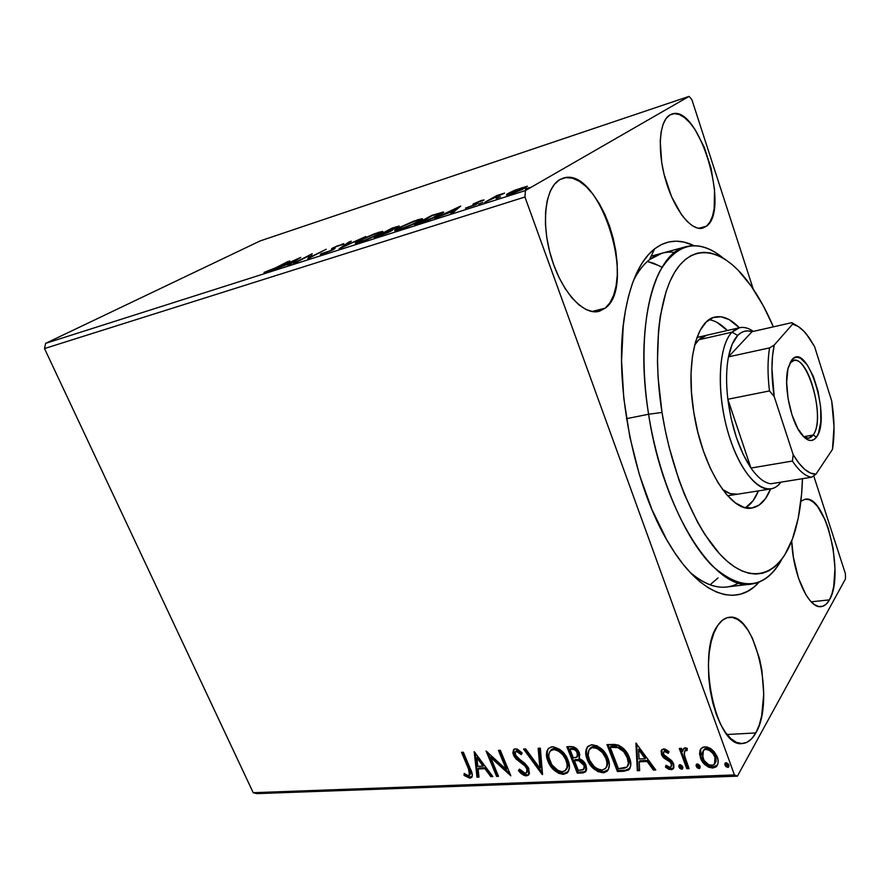 <?xml version="1.0" encoding="UTF-8"?>
<svg xmlns="http://www.w3.org/2000/svg" width="890" height="890" viewBox="0 0 890 890"><rect width="100%" height="100%" fill="white"/><g stroke="black" fill="none" stroke-linecap="round" stroke-linejoin="round"><path stroke-width="1.33" d="M674.798 252.426C665.765 251.203 657.321 253.617 649.489 259.669L654.651 248.822C666.732 239.855 679.815 238.787 693.9 245.629L683.865 242.08L676.2 241.179L668.724 241.98L661.515 244.516L654.651 248.822L648.22 254.907L642.302 262.75L636.995 272.329L632.356 283.587L628.473 296.415L625.392 310.71L623.2 326.33L621.576 360.851L623.801 398.342L629.831 436.934L639.365 474.615L651.903 509.458L666.732 539.763L674.754 552.779L683.042 564.182L691.508 573.883L700.018 581.815L708.496 587.923L716.851 592.206L724.983 594.665L732.815 595.321L740.291 594.231L747.333 591.45L753.897 587.077L759.092 582.116C736.942 607.648 700.207 596.222 669.158 543.923C633.502 486.407 613.143 381.32 624.736 314.648C630.276 282.063 640.244 260.114 654.651 248.822L649.489 259.669C643.437 264.452 638.085 271.428 633.446 280.606C638.085 271.428 643.437 264.452 649.489 259.669L662.004 253.216M751.56 584.04C715.56 591.95 663.217 512.607 648.587 414.251L626.515 418.667L648.587 414.251C634.203 326.719 653.905 252.96 686.19 246.663C698.227 243.738 710.643 247.609 723.425 258.278C698.694 238.309 677.602 242.436 660.158 270.66C644.482 299.719 639.32 355.299 648.587 414.251C658.644 478.119 684.721 538.495 712.267 565.84C741.57 591.683 764.732 589.525 781.765 559.354C773.888 574.039 763.82 582.26 751.56 584.04L726.674 586.988C715.16 588.379 702.922 583.462 689.95 572.248C708.073 587.567 724.371 591.127 738.834 582.95M706.493 226.171L702.833 228.085C691.586 231.545 674.498 210.407 665.82 180.737C657.02 151.133 659.134 120.873 669.892 114.944L666.098 118.481L663.15 124.122L661.159 131.687L660.224 140.887L661.715 162.636L664.073 174.273L671.549 196.634L681.529 214.735L686.958 221.254L692.364 225.76L697.549 228.096L702.31 228.218L706.493 226.171L709.92 222.077L712.512 216.114L714.169 208.527L714.548 189.681L711.077 168.243L704.235 147.173L694.945 129.406L689.772 122.609L684.477 117.569L679.27 114.521L674.342 113.62L669.892 114.944L671.75 114.098C698.339 103.44 730.634 209.895 706.493 226.171L698.739 228.318L706.493 226.171M755.821 732.937C752.095 739.612 747.6 743.139 742.349 743.517C716.016 748.668 696.047 653.293 717.729 625.492L713.991 632.757L711.11 641.968L709.219 652.782L708.418 664.763L708.752 677.435L710.209 690.262L712.745 702.677L716.239 714.158L720.533 724.226L725.461 732.47L730.779 738.555L736.286 742.282L741.748 743.528L746.955 742.316L751.705 738.711L755.821 732.937L759.17 725.228L761.651 715.916L763.731 693.933L761.862 670.159L759.515 658.622L752.417 638.23L747.9 630.087L742.928 623.745L737.677 619.451L732.325 617.404L727.086 617.716L722.157 620.43L717.729 625.492C721.089 620.508 724.905 617.771 729.155 617.304C755.265 612.32 775.468 700.775 755.821 732.937L726.997 734.506L755.821 732.937M829.447 599.86C827.144 603.976 824.385 606.235 821.147 606.624C808.765 609.227 792.756 574.317 791.711 540.92L793.424 557.385L798.475 578.144L805.895 594.765L810.111 600.65L814.428 604.599L818.689 606.502L822.705 606.29L826.332 604.043L829.447 599.86L831.928 593.93L833.707 586.521L834.976 568.421L833.107 548.173L828.412 528.627L825.197 519.982L817.554 506.488L813.393 502.149L809.21 499.691L805.15 499.234L800.878 501.226L805.094 499.245C825.508 494.106 844.91 575.085 829.447 599.86L811.191 601.829L829.447 599.86M605.211 308.163L598.959 311.355C583.551 315.639 561.623 291.898 551.333 257.633C540.875 223.457 545.069 187.801 559.665 179.691L554.392 184.319L550.165 191.406L547.172 200.706L545.581 211.842L545.448 224.391L546.816 237.797L549.62 251.503L553.747 264.92L559.009 277.458L565.161 288.594L571.947 297.883L579.067 304.981L586.221 309.631L593.14 311.711L599.548 311.2L605.211 308.163L609.95 302.789L613.611 295.313L616.069 286.046L617.271 275.333L617.193 263.551L615.835 251.136L613.255 238.498L609.55 226.06L604.822 214.256L599.237 203.51L592.974 194.198L586.254 186.666L579.301 181.249L572.381 178.178L565.74 177.633L559.665 179.691L562.858 178.256C599.281 164.695 637.652 285.657 605.211 308.163L591.917 311.533L605.211 308.163M710.064 584.819L718.019 577.944M44.5 348.557L524.922 197.013L734.428 774.923L253.216 792.701L44.5 348.557L45.657 343.34L260.136 240.934L689.082 96.376L525.434 190.56L45.657 343.34L260.136 240.934L689.082 96.376L691.864 99.613L753.218 289.039L691.864 99.613L689.082 96.376L525.434 190.56L524.922 197.013L525.434 190.56L45.657 343.34L44.5 348.557L253.216 792.701L734.428 774.923L524.922 197.013L44.5 348.557M699.985 750.515L699.562 754.064L701.231 759.693L705.025 764.71L708.651 767.202L712.712 768.026L716.061 766.902L717.796 764.176L718.152 760.772L716.928 756.155L714.025 751.538L710.71 748.59L706.871 746.955L703.167 747.133L700.664 749.102L699.985 750.515L700.919 748.735L699.985 750.515L700.441 757.88C702.51 763.653 706.604 767.035 712.712 768.026L716.483 766.513C718.43 763.932 718.708 760.794 717.318 757.123L712.389 749.903L704.936 746.821L701.309 748.29L699.985 750.515M686.802 768.704L689.049 768.615L684.989 757.468L684.143 752.773L685.278 750.459L687.013 750.626L687.291 748.401L684.087 748.178L682.619 751.338L681.506 748.345L679.259 748.457L686.802 768.704L687.447 767.625L680.294 748.401L687.447 767.625L686.802 768.704L689.049 768.615L684.288 754.854L684.866 750.771L687.013 750.626L687.291 748.401L685.311 747.789L683.731 748.468L682.619 751.338L681.506 748.345L679.259 748.457L686.802 768.704M663.629 748.868L661.081 750.793L661.748 755.165L664.107 758.202L670.137 762.018L671.639 765.044L671.26 766.546L669.881 767.258L666.054 765.267L665.486 767.18L668.846 769.327L672.061 769.527L673.864 767.614L673.741 764.221L671.672 760.627L663.795 754.631L663.451 752.361L664.24 751.427L668.346 753.329L669.002 751.538L665.053 749.08L661.771 749.602L661.404 754.364L663.273 757.423L670.137 762.018L671.383 763.909L671.082 766.757L669.881 767.258L666.054 765.267L665.486 767.18L671.06 769.705L673.129 768.882L673.563 763.709L671.672 760.627L664.797 755.966L663.573 754.164L663.829 751.705L664.697 751.338L668.346 753.329L669.002 751.538L663.629 748.868M623.812 771.263L628.696 769.939L630.732 765.823L630.176 760.049L626.76 752.462L623.723 748.69L618.628 745.23L614.567 744.396L606.98 744.63L617.404 771.519L623.812 771.263L624.513 770.206L618.116 770.462L617.404 771.519L623.812 771.263L629.085 769.605C631.299 766.335 631.399 762.352 629.386 757.657C627.561 752.083 623.801 747.878 618.116 745.041L606.98 744.63L617.404 771.519L618.116 770.462L608.07 744.574L618.116 770.462L624.513 770.206L623.812 771.263M577.298 773.143L583.284 772.865L585.731 771.608L586.655 769.183L585.954 765.166L583.328 761.15L579.056 758.591L579.824 754.431L577.043 749.135L573.26 746.755L566.83 746.755L577.298 773.143L578.033 772.108L567.953 746.699L578.033 772.108L577.298 773.143L582.605 772.921L585.453 771.908L585.954 765.166C584.719 762.007 582.427 759.815 579.056 758.591L579.334 752.829C577.632 748.646 574.718 746.554 570.59 746.554L566.83 746.755L577.298 773.143M542.244 774.556L540.33 748.156L538.161 748.279L539.885 768.315L525.69 748.935L523.565 749.046L542.577 774.545L540.33 748.156L538.161 748.279L539.885 768.315L525.69 748.935L523.565 749.046L542.244 774.556M498.5 776.325L490.679 757.457L510.86 775.824L500.336 750.281L498.422 750.381L506.276 769.438L486.085 751.027L496.609 776.403L498.5 776.325L490.679 757.457L510.86 775.824L500.336 750.281L498.422 750.381L506.276 769.438L486.085 751.027L496.609 776.403L498.5 776.325M468.541 769.038L469.942 774.678L468.029 775.513L464.202 773.499L464.079 775.457L469.786 778.138L471.878 777.137L472.345 774.767L463.367 752.239L461.521 752.328L468.541 769.038L469.341 768.059L462.711 752.273L469.341 768.059L468.541 769.038L469.542 775.268L467.339 775.279L464.202 773.499L464.079 775.457L469.786 778.138L471.522 777.548C472.69 775.268 472.356 772.487 470.499 769.205L463.367 752.239L461.521 752.328L468.541 769.038M474.192 751.661L476.984 777.193L478.998 777.115L478.119 768.971L484.928 768.671L490.791 776.636L492.838 776.558L474.192 751.661L476.984 777.193L478.998 777.115L478.119 768.971L484.928 768.671L490.791 776.636L492.838 776.558L474.192 751.661M526.391 775.869L528.404 775.123L529.417 773.354L528.326 767.503L524.722 763.197L517.057 757.401L514.999 753.697L515.232 752.15L516.534 751.449L518.492 752.072L521.273 754.598L522.141 752.929L517.29 749.113L514.909 748.879L513.563 749.647L512.84 752.962L514.509 757.078L524.711 765.689L527.225 769.639L527.236 771.73L525.545 773.21L523.554 772.832L519.482 769.149L518.447 770.506L524.154 775.435L526.391 775.869L527.147 774.856C523.976 774.367 521.329 772.587 519.215 769.505L518.447 770.506C520.561 773.588 523.209 775.379 526.391 775.869L528.438 775.101L528.894 768.693L515.321 754.854L515.499 751.827L516.534 751.449L521.273 754.598L522.141 752.929L515.466 748.802L513.775 749.447L513.43 755.065L516.033 758.936L525.267 766.245L526.936 768.749L526.613 772.687L525.178 773.243L519.482 769.149L518.447 770.506L519.482 769.149L522.753 773.143L527.147 774.856L526.391 775.869M567.108 772.565L568.332 771.563L564.182 773.343L563.437 774.378L567.264 772.932C569.923 769.583 570.178 765.333 568.009 760.16C565.094 752.562 559.843 748.112 552.267 746.832L548.663 748.268C545.959 751.694 545.726 756.01 547.951 761.228L552.023 768.014L558.486 773.254L563.437 774.378L567.353 772.854L569.411 767.892L568.454 761.351L565.573 755.454L559.721 749.347L553.48 746.855L551.133 746.988L548.429 748.49L546.905 751.093L546.471 754.587L547.951 761.228L548.707 760.216C546.872 755.844 546.749 751.972 548.34 748.59L547.417 751.104M606.78 770.94L608.259 769.694L603.731 771.741L603.019 772.787L607.114 771.207C609.817 767.781 610.106 763.486 607.981 758.302C605.089 750.548 599.715 746.02 591.872 744.73L588.001 746.287C585.264 749.792 584.986 754.164 587.178 759.404L591.283 766.312L597.902 771.641L604.199 772.654L607.091 771.23L608.326 769.583L609.383 764.666L607.481 757.078L603.832 751.227L597.068 745.809L591.272 744.785L587.111 747.333L585.742 752.629L587.178 759.404L587.901 758.369C586.121 754.03 586.009 750.159 587.578 746.732M635.916 743.094L637.307 770.707L639.654 770.618L639.22 761.818L647.141 761.462L653.371 770.061L655.752 769.961L635.916 743.094L637.307 770.707L639.654 770.618L639.22 761.818L647.141 761.462L653.371 770.061L655.752 769.961L635.916 743.094M679.437 765.178L680.661 767.469L682.352 768.192L679.637 765.979L678.97 767.058L681.696 769.272L682.352 768.192L681.696 769.272L682.519 768.938L682.708 766.902L679.982 764.677L679.181 765L678.97 767.058L680.005 768.548L682.096 769.205L682.897 767.703L682.307 766.112L680.416 764.721L678.87 765.522L678.97 767.058L679.448 764.81M696.692 764.454L697.927 766.757L699.629 767.491L696.881 765.255L696.236 766.346L698.984 768.582L699.629 767.491L698.984 768.582L699.84 768.226L700.029 766.19L697.282 763.954L696.447 764.288L696.236 766.346L697.282 767.848L699.395 768.504L700.219 766.991L699.629 765.389L697.727 763.987L696.147 764.799L696.236 766.346L696.703 764.087M725.394 763.242L726.629 765.578L728.376 766.312L725.584 764.054L724.961 765.155L727.753 767.414L728.376 766.312L727.753 767.414L728.643 767.047L728.843 765L726.051 762.73L725.183 763.086L724.961 765.155L726.006 766.679L728.165 767.347L729.032 765.812L728.443 764.187L726.507 762.763L724.883 763.587L724.961 765.155L725.406 762.908M845.4 573.683L813.694 475.772L845.4 573.683L845.5 578.856L737.398 776.158L845.5 578.856L845.4 573.683M256.932 793.624L737.398 776.158L734.428 774.923L737.398 776.158L256.932 793.624L253.216 792.701L256.932 793.624M514.776 190.215L506.677 194.376L506.521 195.088L510.638 194.131L521.818 189.692L527.37 186.299L514.776 190.215L508.312 193.33L506.51 195.088L510.638 194.131L525.378 187.879L527.292 186.21L514.776 190.215M484.672 202.364L504.563 193.108L496.82 195.544L484.672 202.364L504.563 193.108L496.82 195.544L484.672 202.364M481.49 200.406L473.625 203.788L472.935 204.455L475.026 204.366L473.524 205.301L465.459 208.138L475.193 204.878L477.863 203.276L475.872 203.287L476.35 202.787L484.082 199.983L481.49 200.406L481.701 200.962L484.082 199.983L474.07 203.532L472.89 204.355L474.949 204.333L474.381 204.856L465.459 208.138L476.695 204.099L477.863 203.276L475.872 203.287L476.35 202.787L481.724 200.984L481.49 200.406M421.014 222.667L435.588 216.949L443.709 212.209L431.906 215.324L414.562 224.725L421.014 222.667C429.114 219.93 435.499 217.26 440.172 214.635L443.487 212.02L431.906 215.324L414.562 224.725L421.014 222.667M374.256 237.586L388.797 232.245L392.546 230.176L391.3 230.076L399.198 226.06L392.034 228.118L374.256 237.586L390.988 231.144L392.59 229.876L391.3 230.076L399.143 226.049L392.034 228.118L374.256 237.586M339.157 248.777L365.768 236.551L343.762 246.397L351.294 241.19L349.192 241.869L339.491 248.677L365.768 236.551L343.762 246.397L351.294 241.19L349.192 241.869L339.157 248.777M295.536 262.695L309.375 255.564L307.84 258.779L326.252 249.233L310.688 256.921L312.19 253.75L293.655 263.295L309.375 255.564L307.84 258.779L326.252 249.233L310.688 256.921L312.19 253.75L295.536 262.695M275.611 267.834L263.996 272.44L272.574 269.648L289.817 260.926L275.722 268.124L263.996 272.44L277.246 267.356L287.993 261.504L275.611 267.834M300.475 257.51L274.153 269.525L291.419 262.839L287.87 265.142L289.906 264.497L300.776 257.41L274.153 269.525L291.419 262.839L287.87 265.142L289.906 264.497L300.475 257.51M322.58 254.162L333.694 249.434L334.996 248.377L334.195 247.72L336.209 246.608L343.718 244.149L337.132 245.929L331.703 248.655L332.259 249.612L330.713 250.613L320.467 254.306L322.58 254.162L332.916 249.856C334.996 248.711 335.563 248.121 334.64 248.11L334.073 247.921L335.252 247.075L343.84 243.671L333.261 247.732L331.481 248.855L332.17 249.723L331.002 250.457L321.001 253.85L320.4 254.662L322.58 254.162M359.07 240.556L355.633 242.636L355.288 243.192L356.122 243.282L365.034 240.434L377.449 234.993L382.878 231.623L374.679 233.692L359.07 240.556C356.045 242.136 354.854 243.048 355.499 243.304L359.627 242.347L379.185 234.103C382.144 232.546 383.301 231.645 382.644 231.411L378.306 232.435L359.07 240.556M398.175 228.04L394.893 230.098L394.659 230.621L395.638 230.666L404.917 227.707L417.399 222.211L422.55 218.907L413.839 221.12L398.175 228.04C395.282 229.576 394.181 230.465 394.871 230.699L399.354 229.676C407.653 226.772 414.228 223.991 419.101 221.321C421.938 219.819 422.995 218.951 422.294 218.729L417.599 219.819L398.175 228.04M460.731 206.068L434.62 218.328L453.411 211.052L450.841 213.155L453.244 212.387L460.731 206.068L434.62 218.328L453.411 211.052L450.841 213.155L453.244 212.387L460.731 206.068M478.675 203.988L482.914 202.408L478.675 203.988M496.164 198.403L500.447 196.812L496.164 198.403M525.334 189.092L529.683 187.479L525.334 189.092M659.368 265.832L647.408 261.438L653.905 263.373L661.548 267.011M266.633 272.006L266.377 271.394L266.633 272.006M296.192 259.735L292.766 262.628L292.543 262.105L287.514 264.085L296.192 259.735L296.403 260.258L296.192 259.735L292.543 262.105L287.381 263.752L296.192 259.735M309.965 256.999L310.922 256.509L309.965 256.999M309.842 257.733L309.375 255.564L309.842 257.733M321.29 254.54L321.001 253.85L321.29 254.54M333.906 249.311L333.261 247.732L333.906 249.311M342.183 244.772L341.916 244.116L342.183 244.772M334.484 248.933L334.073 247.932L334.484 248.933M349.436 242.481L349.192 241.869L349.436 242.481M376.592 233.358L379.974 232.602L377.293 235.071L361.562 241.702L358.18 242.124L361.062 239.911L376.592 233.358L379.897 232.59L379.274 233.536L372.309 237.107L362.43 241.057L358.014 241.924L365.89 237.574L376.592 233.358M391.589 230.81L391.3 230.076L391.589 230.81M392.268 228.418L396.439 227.217L395.583 228.252L386.772 231.778L392.268 228.418L395.928 227.695L386.627 231.422L392.268 228.418M384.814 232.401L389.987 230.955L389.052 232.123L378.295 236.295L384.814 232.401L389.397 231.545L378.161 235.939L384.814 232.401M415.93 220.742L419.602 219.919L417.143 222.344L401.245 229.053L397.585 229.52L400.244 227.373L415.93 220.742L419.457 219.908L419.023 220.798L412.192 224.358L401.624 228.552L397.374 229.342L405.028 225.037L415.93 220.742M442.43 213.322L442.007 212.22L442.43 213.322M418.5 223.067L432.273 215.591L440.672 213.244L438.169 215.691L418.645 223.423L432.273 215.591L440.817 213.288L431.327 218.528L418.5 223.067M453.755 211.965L453.411 211.052L453.755 211.965M456.859 208.238L454.223 210.385L454.568 211.297L454.223 210.385L448.26 212.699L456.859 208.238L457.193 209.139L456.859 208.238L454.223 210.385L448.126 212.343L456.859 208.238M476.206 204.366L475.783 203.232L476.206 204.366M477.007 203.921L476.751 203.22L477.007 203.921M468.118 207.693L467.895 207.092L468.118 207.693M474.381 204.355L474.07 203.532L474.381 204.355M497.054 196.156L496.82 195.544L497.054 196.156M508.802 194.676L508.312 193.33L508.802 194.676M521.507 187.935L524.388 187.289L523.175 189.047L512.228 193.597L509.147 193.964L510.615 192.596L521.507 187.935L524.544 187.556L519.894 190.215L508.991 193.875L521.507 187.935M472.123 776.714L469.786 778.138L470.588 777.148L464.88 774.467L464.079 775.457L464.914 773.944L469.141 776.959L472.123 776.714M470.332 774.289L469.341 768.059L470.855 772.453L469.82 774.912M492.148 775.613L490.791 776.636L491.58 775.646L485.718 767.681L484.928 768.671L485.718 767.681L478.909 767.992L478.119 768.971L478.909 767.992L485.718 767.681L492.148 775.613M478.898 776.158L476.984 777.193L477.774 776.202L475.204 752.595L477.774 776.202L478.898 776.158M483.849 765.133L477.696 756.778L476.895 757.768L483.048 766.123L483.849 765.133L477.696 756.778L476.895 757.768L483.048 766.123L477.83 766.357L476.895 757.768L477.83 766.357L483.048 766.123L483.849 765.133M498.1 775.379L496.609 776.403L497.388 775.401L487.776 752.217L497.388 775.401L498.1 775.379M507.055 768.437L506.276 769.438L507.055 768.437L499.59 750.315L507.055 768.437M509.981 773.71L491.469 756.478L490.679 757.457L491.469 756.478L509.981 773.71M527.114 772.031L527.703 767.736L526.936 768.749L527.703 767.736L526.034 765.244L525.267 766.245L526.034 765.244L521.139 761.295L520.372 762.296L521.139 761.295L516.801 757.935L516.033 758.936L516.801 757.935L514.209 754.064L513.43 755.065L514.209 754.064L513.875 749.358L513.619 751.972L514.687 755.087L519.226 759.927M516.311 750.804L518.614 750.726L521.885 753.43L517.301 750.459L515.978 751.216M529.116 774.155L528.271 774.645M520.161 760.605L521.162 761.306M522.408 762.185L525.478 764.688M526.546 765.823L527.392 767.091M527.703 767.736L527.993 770.718M542.422 772.754L525.011 748.968L542.422 772.754M540.642 767.302L539.885 768.315L540.642 767.302L539.006 748.234L540.642 767.302M547.951 761.228C550.843 768.626 556.005 773.01 563.437 774.378L564.182 773.343C556.751 771.986 551.589 767.603 548.707 760.216L547.951 761.228M547.25 752.317L547.606 756.689L549.775 762.541L552.768 766.991L556.851 770.785M558.909 772.064L562.981 773.321L566.363 772.921M560.122 750.615L565.862 757.334L567.898 765.255M567.497 767.403L566.652 768.927M551.11 749.881L552.445 748.924M553.135 748.69L553.725 748.568M566.407 769.216C568.309 766.524 568.41 763.197 566.719 759.226L565.984 760.249C567.764 764.421 567.564 767.836 565.395 770.506L562.302 771.708C556.35 770.573 552.234 767.047 549.942 761.128C548.118 756.889 548.34 753.396 550.587 750.659L554.192 748.523L553.435 749.536C559.487 750.659 563.67 754.231 565.984 760.249L566.719 759.226C564.416 753.207 560.233 749.647 554.192 748.523L559.187 750.003M554.192 748.523L550.343 750.904L553.914 749.525L558.431 751.015L562.714 754.72L565.573 759.303L567.052 764.065L566.986 767.625L564.805 770.962L561.824 771.708L558.341 770.773L551.867 764.822L548.874 757.346L548.896 753.774L550.354 750.893M579.501 757.98L579.056 758.591L579.501 757.98M586.232 770.818L582.605 772.921L583.339 771.886L578.033 772.108L584.007 771.83L586.232 770.818M576.164 759.493L575.129 759.537L576.164 759.493L575.418 760.516L576.164 759.493L581.181 760.283L584.274 763.464M577.81 759.459L579.101 759.559M584.062 768.76L584.619 764.232L583.573 769.472L578.277 770.362L574.395 760.572L575.129 759.537L574.395 760.572L578.8 760.683L583.896 765.255L584.619 764.232L584.986 767.102M577.499 756.478L578.033 751.95L577.298 752.973L578.033 751.95C577.043 749.469 575.296 748.223 572.815 748.245L572.07 749.258C574.562 749.247 576.308 750.493 577.298 752.973L577.087 757.056L573.316 757.857L569.956 749.369L570.69 748.356L569.956 749.369L572.07 749.258L572.815 748.245L570.69 748.356L574.406 748.368L577.688 751.193M578.222 752.495L578.456 753.507M578.5 754.097L577.688 756.144M578.8 760.683L579.535 759.648L578.8 760.683L581.927 762.385L583.896 765.255L584.33 767.525L582.983 769.85L578.277 770.362L574.395 760.572L578.8 760.683M584.619 764.232L579.535 759.648M572.07 749.258L574.606 749.736L576.509 751.472L577.766 755.12L576.942 757.168L573.316 757.857L569.956 749.369L572.07 749.258M587.178 759.404C590.048 766.935 595.332 771.396 603.019 772.787L603.731 771.741C596.044 770.362 590.771 765.901 587.901 758.369L587.178 759.404M587.389 747.077L586.699 749.091M586.521 750.315L586.499 752.54M586.61 753.596L590.337 763.064L596.178 769.127M598.28 770.428L602.486 771.708L606.001 771.296M599.882 748.568L605.734 755.421L607.714 763.498M607.269 765.678L606.368 767.236M606.279 767.336C608.115 764.599 608.226 761.273 606.591 757.357L605.879 758.391C607.614 762.541 607.403 765.979 605.256 768.715L601.885 770.073C595.733 768.915 591.516 765.322 589.236 759.292C587.444 755.043 587.689 751.527 589.97 748.724L593.764 746.443L593.04 747.478C599.293 748.612 603.576 752.25 605.879 758.391L606.591 757.357C604.288 751.216 600.016 747.578 593.764 746.443L589.692 748.968M590.56 747.834L591.961 746.866M592.673 746.621L593.285 746.488M593.764 746.443L598.926 747.956M626.86 769.928L630.053 768.248L625.703 770.117M617.015 746.287L612.276 746.187L611.564 747.222L612.276 746.187L610.885 746.254L610.173 747.289L617.983 747.667C622.666 749.825 625.748 753.185 627.239 757.757C628.863 761.428 628.774 764.532 626.994 767.058L618.461 768.682L610.173 747.289L610.885 746.254L615.446 746.154M619.518 746.921L620.719 747.5M621.888 748.256L626.527 753.674M627.038 754.664L629.008 760.694M629.085 762.33L628.529 764.822M627.862 765.823C629.464 763.286 629.497 760.249 627.94 756.7L627.239 757.757L628.396 763.375L627.139 766.891L624.925 768.115L618.461 768.682L610.173 747.289L617.983 747.667L618.683 746.621L617.983 747.667L623.834 751.816L627.239 757.757L627.94 756.7C626.449 752.139 623.367 748.779 618.683 746.621M655.018 768.949L653.371 770.061L654.05 768.993L647.82 760.405L647.141 761.462L647.82 760.405L639.91 760.761L639.22 761.818L639.91 760.761L647.82 760.405L654.05 768.993L655.018 768.949M639.598 769.583L637.997 769.65L637.307 770.707L637.997 769.65L636.695 743.651L637.997 769.65L639.598 769.583M645.828 757.657L639.298 748.646L638.608 749.692L645.15 758.714L645.828 757.657L639.298 748.646L638.608 749.692L645.15 758.714L639.076 758.992L638.608 749.692L639.076 758.992L645.15 758.714L645.828 757.657M664.552 750.593L666.354 750.459L668.802 752.072L665.375 750.281L664.174 751.16M673.808 767.792L671.06 769.705L671.716 768.626L666.154 766.101L665.486 767.18L666.332 765.522L666.755 766.646L669.514 768.259L672.239 768.571L673.808 767.792L673.129 768.882M671.561 765.845L672.217 763.409M671.472 766.134L672.05 762.841L671.383 763.909L672.05 762.841L670.804 760.95L670.137 762.018L670.804 760.95L667.667 758.981L666.988 760.049L667.667 758.981L663.951 756.366L663.273 757.423L663.951 756.366L662.082 753.296L661.404 754.364L662.082 753.296L661.815 749.558M661.748 749.736L661.915 752.84L663.64 756.01L670.448 760.65M670.804 760.95L671.828 762.341M683.509 749.08L683.698 748.512M687.169 749.358L685.1 750.337M688.66 767.581L687.447 767.625L688.66 767.581M708.384 765.656L713.825 766.891L717.507 764.955L713.346 766.924L712.712 768.026L713.346 766.924C707.239 765.945 703.156 762.563 701.086 756.8L700.441 757.88L701.086 756.8L700.63 749.447L700.207 752.985L701.442 757.702L703.834 761.673L707.027 764.766M704.624 748.813L707.25 748.279L709.553 748.98L713.368 752.139L715.86 756.834L716.105 761.451M715.315 763.064L715.638 756.155L715.004 757.245L715.482 762.541L713.146 765.255L708.763 764.833L704.068 760.472L702.032 753.73L703.423 750.326L705.859 749.347C710.443 750.248 713.502 752.873 715.004 757.245L715.638 756.155C714.136 751.794 711.088 749.169 706.493 748.268L703.378 750.359L705.859 749.347L708.918 750.059L712.734 753.229L715.004 757.245L714.481 764.388L711.789 765.522C707.239 764.677 704.224 762.107 702.733 757.79L703.378 750.359M605.879 758.391L606.924 762.274L606.802 765.912L605.656 768.281L602.363 770.028L597.791 769.127L594.064 766.479L589.636 760.249L588.19 755.443L588.957 749.992L592.095 747.6L597.19 748.446L602.575 752.751L605.879 758.391M648.587 414.251L662.015 412.448C652.392 351.572 658.934 295.024 676.433 269.503C694.033 243.971 720.144 248.766 743.15 275.689C754.386 289.016 764.466 306.071 773.377 326.841L763.498 306.204L751.205 286.113L738.021 270.082L731.213 263.818L724.338 258.834L717.451 255.208L710.609 253.016L703.901 252.326L697.371 253.172L691.107 255.597L685.167 259.613L679.626 265.242L674.553 272.451L670.025 281.218L666.109 291.464L660.324 316.072L658.556 330.201L657.443 361.34L658.133 377.994L662.015 412.448L665.164 429.814L669.069 446.991L678.937 479.888L684.755 495.196L697.805 522.653L704.858 534.49L719.565 553.803L727.041 561.134L734.484 566.83L741.815 570.879L748.957 573.294L755.855 574.072L762.419 573.271L768.615 570.935L774.389 567.119L779.696 561.924L784.502 555.416L792.501 538.839L798.219 518.191L801.578 494.306L802.446 478.698C801.834 500.647 798.875 519.693 793.557 535.836C781.465 571.992 756.3 585.353 728.209 562.135C700.23 539.051 672.362 478.019 662.015 412.448L648.587 414.251M737.321 494.228L737.365 494.228C732.681 494.951 727.731 493.349 722.502 489.433L730.067 493.55L737.41 494.217M714.926 317.062C696.136 320.289 685.567 363.053 693.777 412.248L697.805 432.028L703.389 450.941L710.265 468.14L718.119 482.881L726.563 494.562L735.251 502.783L743.795 507.289L751.861 508.012L759.159 505.064L765.444 498.656L770.573 488.966C766.034 500.236 759.826 506.577 751.917 508.012C731.213 512.918 702.043 467.205 693.777 412.248L691.486 392.479L691.029 373.633L692.398 356.534L695.502 341.894L700.163 330.29L706.148 322.102L713.168 317.574L720.922 316.762L729.088 319.566L739.334 327.754C730.924 318.998 722.791 315.427 714.926 317.062L714.792 317.085M745.531 507.756C750.793 504.641 755.098 499.023 758.425 490.891L753.196 500.547L745.531 507.756M717.006 322.403L727.352 330.502C721.223 324.216 715.137 320.6 709.085 319.688M706.438 335.308L706.571 335.285C701.954 336.353 697.96 339.691 694.578 345.276L698.784 339.78L706.705 335.252M789.975 363.076L793.691 360.639C808.943 355.789 825.519 419.935 813.093 435.043L816.508 437.079C812.325 442.553 807.197 441.462 801.111 433.819C790.231 420.147 783.278 384.257 788.262 367.503L791.766 359.949L789.975 363.076L791.766 359.949L794.403 357.802L797.395 357.257L800.611 358.303L807.252 364.867L813.338 376.381L818.021 391.133L820.647 406.986L820.825 421.704L818.522 433.152L816.508 437.079L814.005 439.571L811.102 440.528L807.909 439.882L804.538 437.624L797.807 428.646L792 414.896L788.062 398.553L786.649 382.266L787.973 368.694L791.766 359.949C806.963 339.958 831.616 418.189 816.508 437.079L813.093 435.043L808.71 438.158L803.904 437.034C807.53 439.126 810.601 438.47 813.093 435.043L803.592 436.723L813.093 435.043C827.322 417.432 804.193 344.297 789.975 363.076M737.688 335.474C741.915 331.169 746.699 329.912 752.05 331.692L748.167 330.913L744.441 331.291L740.925 332.804L737.688 335.474L732.236 344.13L728.476 356.857L752.05 331.692L791.844 322.658L792.601 324.149L774.233 345.053L769.583 347.879L728.476 356.857C730.423 347.033 733.494 339.902 737.688 335.474L732.047 332.159L737.688 335.474M753.329 331.392C745.375 325.829 738.277 326.085 732.047 332.159L739.523 327.709C743.918 326.752 748.523 327.987 753.329 331.392M698.806 339.757L732.047 332.159L698.806 339.757M770.773 483.782L777.727 482.658L770.773 483.782C764.31 482.881 757.713 477.641 750.971 468.04L727.842 399.265L731.202 418.823L736.442 437.624L743.183 454.389L750.971 468.04C739.334 450.362 731.625 427.445 727.842 399.265C725.984 383.123 726.184 368.983 728.476 356.857L752.05 331.692L791.844 322.658L798.152 326.452L791.844 322.658L792.601 324.149L774.233 345.053L772.531 355.933L771.942 368.438L774.178 396.484L793.179 454.668L792.423 461.053L750.971 468.04L727.842 399.265L769.472 390.933L774.178 396.484L793.179 454.668L798.931 463.212L804.783 469.408L810.534 473.08L815.974 474.159L832.473 449.406L834.019 426.822L831.705 400.945L814.573 346.599L809.255 337.866L803.715 331.058L798.096 326.419L792.601 324.149C797.129 325.084 801.723 328.388 806.407 334.084L814.573 346.599L831.705 400.945C834.52 419.279 834.776 435.433 832.473 449.406L815.974 474.159C808.643 474.281 801.056 467.784 793.179 454.668L792.423 461.053L750.971 468.04C757.713 477.641 764.31 482.881 770.773 483.782L811.547 477.24L815.974 474.159L811.547 477.24C805.361 476.272 798.986 470.877 792.423 461.053C798.986 470.877 805.361 476.272 811.547 477.24L770.773 483.782M780.953 482.146C778.016 486.029 774.623 488.299 770.762 488.944C755.844 491.692 735.763 464.113 726.084 425.042C716.283 386.06 719.354 344.764 732.047 332.159C717.507 346.266 716.172 397.774 730.267 439.493C744.173 481.423 768.248 499.869 780.953 482.146M728.476 356.857C726.184 368.983 725.984 383.123 727.842 399.265L769.472 390.933C767.503 374.523 767.536 360.161 769.583 347.879L728.476 356.857M769.583 347.879C767.536 360.161 767.503 374.523 769.472 390.933L774.178 396.484C771.196 376.259 771.218 359.115 774.233 345.053L769.583 347.879M380.086 232.869L380.319 233.48M358.18 242.124L358.414 242.725M419.724 220.219L419.969 220.854M397.585 229.52L397.83 230.143M440.784 213.522L441.028 214.156M475.872 203.287L476.261 204.333M524.51 187.612L524.733 188.235M509.147 193.964L509.358 194.521M471.522 777.548L471.989 776.97M515.499 751.827L516.278 750.837M528.438 775.101L529.061 774.278M567.264 772.932L567.998 771.908M550.587 750.659L551.344 749.658M585.453 771.897L586.176 770.862M607.114 771.207L607.826 770.162M589.97 748.724L590.693 747.7M629.085 769.605L629.775 768.548M663.829 751.705L664.496 750.637M684.866 750.771L685.523 749.692M716.483 766.513L717.118 765.422M651.169 256.153L686.19 246.663M696.959 337.488L739.523 327.709M727.62 495.763L770.762 488.944"/></g></svg>
